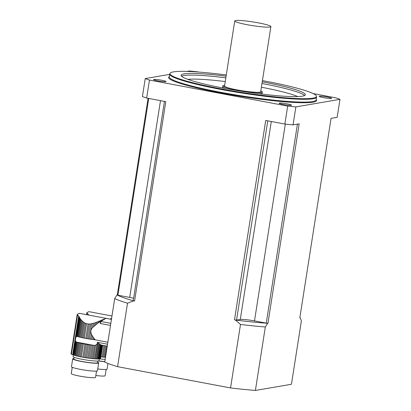 <?xml version="1.0" encoding="UTF-8"?>
<svg xmlns="http://www.w3.org/2000/svg" width="411" height="411" viewBox="0 0 411 411"><rect width="100%" height="100%" fill="white"/><g stroke="black" fill="none" stroke-linecap="round" stroke-linejoin="round"><path stroke-width="0.62" d="M94.386 338.798L94.247 339.692A14.282 1.454 8.9 0 0 94.566 339.727L95.229 339.846L93.441 337.523L93.122 339.558A14.282 1.454 8.9 0 1 91.874 339.394L90.708 339.229L91.489 334.22L92.413 335.957L91.874 339.394M94.566 339.727L107.867 342.224M93.441 337.523L92.413 335.957M94.247 339.692L93.122 339.558M91.489 334.22C90.322 331.785 90.667 329.581 92.526 327.613L93.189 323.385L91.828 323.719L89.428 339.039A14.282 1.454 8.9 0 0 90.708 339.229M91.828 323.719L90.584 323.93L88.247 338.849L89.428 339.039M90.584 323.93L89.264 324.027L86.978 338.638A14.282 1.454 8.9 0 0 88.247 338.849M89.264 324.027L88.082 323.981L85.822 338.433L86.978 338.638M88.082 323.981L86.557 323.693L84.296 338.145A14.282 1.454 8.9 0 0 85.822 338.433M86.557 323.693L85.498 323.318L83.212 337.929L84.296 338.145M85.498 323.318L84.419 322.769L82.082 337.693A14.282 1.454 8.9 0 0 83.212 337.929M84.419 322.769L83.495 322.152L81.095 337.472L82.082 337.693M83.495 322.152L82.575 321.387L80.094 337.231A14.282 1.454 8.9 0 0 81.095 337.472M82.575 321.387L81.799 320.621L79.236 337.015L80.094 337.231M81.799 320.621L81.049 319.758L78.383 336.784A14.282 1.454 8.9 0 0 79.236 337.015M81.049 319.758L80.438 318.946L77.679 336.573L78.383 336.784M80.438 318.946L79.868 318.083L76.996 336.424L77.489 336.517A14.282 1.454 8.9 0 0 77.679 336.573M79.868 318.083L79.431 317.307L76.41 336.573L77.489 336.517M88.93 358.212A14.282 1.454 8.9 0 0 90.179 358.377L92.244 345.173A14.282 1.454 -171.1 0 1 90.995 345.009L88.93 358.212L87.759 358.048L89.824 344.844A14.282 1.454 -171.1 0 1 88.55 344.654L86.48 357.858L85.298 357.668L87.368 344.469A14.282 1.454 -171.1 0 1 86.094 344.254L84.029 357.457L82.873 357.251L84.938 344.048A14.282 1.454 -171.1 0 1 83.418 343.76L81.347 356.964L80.263 356.748L82.334 343.545A14.282 1.454 -171.1 0 1 81.203 343.308L79.138 356.507L78.152 356.286L80.217 343.087A14.282 1.454 -171.1 0 1 79.215 342.851L77.145 356.049L76.287 355.834L78.352 342.63A14.282 1.454 -171.1 0 1 77.504 342.399L75.434 355.602L74.73 355.392L76.8 342.193A14.282 1.454 -171.1 0 1 76.61 342.132L75.66 341.371L75.352 340.251L75.814 337.318L76.41 336.573M79.431 317.307L79.066 316.557L75.814 337.318M105.555 318.628L98.065 322.984L92.526 327.613M110.821 323.365L100.978 321.51A13.548 3.894 100.7 0 0 100.114 323.472L110.497 325.425M102.118 345.183L99.976 358.875A14.282 1.454 8.9 0 1 99.683 358.926L99.241 358.973L101.419 345.05L100.87 344.86L98.655 358.998A14.282 1.454 8.9 0 0 99.241 358.973M101.846 345.132L99.683 358.926M104.266 319.193L104.939 318.874M98.881 343.55L100.294 344.557L98.029 359.009A14.282 1.454 8.9 0 1 97.258 358.993L96.467 358.962L98.881 343.55L98.049 342.825L95.532 358.906A14.282 1.454 8.9 0 0 96.467 358.962M99.59 344.099L97.258 358.993M102.55 320.112L102.611 319.717L103.423 319.63M100.464 321.376L100.592 320.575L101.599 320.143L101.507 320.729M107.559 344.202L97.402 342.291L94.597 358.839A14.282 1.454 8.9 0 1 93.523 358.746L92.48 358.644L94.561 345.374L93.687 345.348A14.282 1.454 -171.1 0 1 93.369 345.312L91.304 358.51A14.282 1.454 8.9 0 0 92.48 358.644M96.888 344.218L95.655 345.137L93.523 358.746M98.065 322.984L98.291 321.546L99.426 321.073L99.251 322.173M95.409 324.962L95.789 322.532L97.006 322.065L96.713 323.96M93.189 323.385L94.443 323.005L93.939 326.206M73.322 354.899L73.055 356.584A13.147 1.336 8.9 0 0 83.942 359.63A13.147 1.336 8.9 0 0 98.419 360.945A13.147 1.336 8.9 0 0 99.03 360.653L99.298 358.942M100.505 358.582L102.591 345.271L100.454 358.587M102.539 345.261L100.433 358.695A14.282 1.454 8.9 0 1 100.248 358.798L99.981 358.839M102.375 345.23L100.248 358.798M101.419 345.05L101.851 345.096M105.56 318.607L104.954 318.802M98.655 358.998L98.029 359.009M100.294 344.557L100.87 344.86M104.291 319.044L103.464 319.368M102.611 319.717L101.599 320.143M95.532 358.906L94.597 358.839M97.402 342.291L98.049 342.825M100.592 320.575L99.426 321.073M95.655 345.137L94.561 345.374M98.291 321.546L97.006 322.065M91.304 358.51L90.179 358.377M92.244 345.173L93.369 345.312M95.789 322.532L94.443 323.005M89.824 344.844L90.995 345.009M86.48 357.858A14.282 1.454 8.9 0 0 87.759 358.048M87.368 344.469L88.55 344.654M84.029 357.457A14.282 1.454 8.9 0 0 85.298 357.668M84.938 344.048L86.094 344.254M81.347 356.964A14.282 1.454 8.9 0 0 82.873 357.251M82.334 343.545L83.418 343.76M79.138 356.507A14.282 1.454 8.9 0 0 80.263 356.748M80.217 343.087L81.203 343.308M77.145 356.049A14.282 1.454 8.9 0 0 78.152 356.286M78.352 342.63L79.215 342.851M75.434 355.602A14.282 1.454 8.9 0 0 76.287 355.834M76.8 342.193L77.504 342.399M76.138 341.906L74.057 355.176A14.282 1.454 8.9 0 0 74.73 355.392M74.057 355.176L73.528 354.981L75.66 341.371M75.352 340.251L73.076 354.796A14.282 1.454 8.9 0 0 73.528 354.981M73.076 354.796A3.427 0.349 8.9 0 0 72.675 354.647L71.082 354.02M71.011 354.061L77.211 314.461L79.066 316.557M77.309 314.256L79.313 313.305L106.593 318.438M97.818 361.012L97.551 362.723A12.001 1.223 -171.1 0 1 96.991 362.99A12.001 1.223 -171.1 0 1 83.772 361.788A12.001 1.223 -171.1 0 1 73.836 359.009L74.103 357.303M73.918 358.469A13.147 1.336 8.9 0 0 72.706 358.834A13.147 1.336 8.9 0 0 83.592 361.875A13.147 1.336 8.9 0 0 98.065 363.196A13.147 1.336 8.9 0 0 98.676 362.898A13.147 1.336 8.9 0 0 97.633 362.183M96.528 371.102L95.542 377.37A12.289 1.248 -171.1 0 1 94.972 377.647A12.289 1.248 -171.1 0 1 81.44 376.414A12.289 1.248 -171.1 0 1 71.262 373.568L72.249 367.295M72.706 358.834L71.473 366.694A13.147 1.336 8.9 0 0 82.359 369.741A13.147 1.336 8.9 0 0 96.832 371.056A13.147 1.336 8.9 0 0 97.448 370.763L98.676 362.898M100.978 321.51A2.856 0.822 -79.3 0 1 100.114 323.472M110.174 319.131L111.217 318.494L111.124 319.08L111.53 318.833M111.124 319.08L110.723 319.239M106.896 346.083L105.149 357.257A14.282 1.454 8.9 0 0 105.509 357.282M105.981 345.908L104.214 357.19A14.282 1.454 8.9 0 1 103.14 357.092L102.098 356.989L103.896 345.517M104.923 345.713L103.14 357.092M102.729 345.297L100.916 356.861A14.282 1.454 8.9 0 0 102.098 356.989M99.852 358.901A13.147 1.336 8.9 0 0 105.185 359.363M111.612 318.325L111.217 318.494M105.149 357.257L104.214 357.19M110.21 318.926L109.855 319.075M86.829 312.807L88.684 314.903M86.921 312.607L88.93 311.651L111.977 315.987M104.862 361.428A12.001 1.223 -171.1 0 1 98.594 360.909M98.183 360.981A13.147 1.336 8.9 0 0 104.831 361.608M106.141 369.448L105.159 375.721A12.289 1.248 -171.1 0 1 104.589 375.998A12.289 1.248 -171.1 0 1 95.84 375.484M97.731 368.944A13.147 1.336 8.9 0 0 106.449 369.407A13.147 1.336 8.9 0 0 107.066 369.114L107.954 363.432M186.907 71.406L189.353 70.985A108.591 11.051 8.9 0 1 197.547 71.817L198.883 72.069M313.161 93.574L335.761 97.828A108.591 11.051 8.9 0 1 339.989 99.339L337.174 117.315L331.06 118.363L299.835 317.775L300.143 317.718A96.59 9.833 8.9 0 0 299.866 317.58M133.606 300.878L127.513 303.2L117.577 366.674A100.017 10.183 -171.1 0 1 104.754 362.101L114.695 298.622L116.996 294.949A96.59 9.833 8.9 0 0 133.606 300.878L134.572 301.058L165.797 101.651L146.65 98.044L149.465 80.068L287.674 106.084L284.864 124.06L265.717 120.454L234.491 319.866L235.457 320.046A96.59 9.833 8.9 0 0 267.633 323.303L265.331 326.976L255.39 390.45A100.017 10.183 -171.1 0 1 230.55 387.938L240.492 324.464L235.457 320.046M148.088 98.316L117.305 294.898L116.996 294.949M169.692 74.36L145.237 78.563L142.422 96.534A108.591 11.051 -171.1 0 0 146.65 98.044M117.577 366.674L230.55 387.938M287.674 106.084A108.591 11.051 8.9 0 0 295.874 106.911L293.058 124.887L299.167 123.839L267.941 323.246L267.633 323.303M300.143 317.718L301.391 320.786L291.45 384.259L255.39 390.45M295.874 106.911L339.989 99.339M267.941 323.246A96.02 9.772 -171.1 0 1 266.256 323.123L254.491 320.909A11.431 1.161 8.9 0 0 240.296 319.475L236.541 320.118A96.02 9.772 -171.1 0 1 234.491 319.866M134.572 301.058A96.02 9.772 -171.1 0 1 133.251 300.677L164.457 101.399M133.626 298.263A11.431 1.161 8.9 0 0 129.681 297.42L117.916 295.206A96.02 9.772 -171.1 0 1 117.305 294.898M319.496 96.21A6.288 0.642 8.9 0 0 319.203 96.349A6.288 0.642 8.9 0 0 325.317 97.957A6.288 0.642 8.9 0 0 331.626 98.296A6.288 0.642 8.9 0 0 326.421 96.842A6.288 0.642 8.9 0 0 319.496 96.21M145.237 78.563A108.591 11.051 8.9 0 0 149.465 80.068M161.698 80.253A6.288 0.642 8.9 0 0 153.894 79.462A6.288 0.642 8.9 0 0 153.601 79.6A6.288 0.642 8.9 0 0 159.709 81.208A6.288 0.642 8.9 0 0 166.023 81.548A6.288 0.642 8.9 0 0 161.698 80.253M293.058 124.887A108.591 11.051 -171.1 0 1 284.864 124.06M279.429 103.089A6.288 0.642 8.9 0 0 279.136 103.228A6.288 0.642 8.9 0 0 285.244 104.836A6.288 0.642 8.9 0 0 291.558 105.175A6.288 0.642 8.9 0 0 286.349 103.721A6.288 0.642 8.9 0 0 279.429 103.089M226.291 74.961A74.144 7.547 8.9 0 0 173.437 71.884A74.144 7.547 8.9 0 0 170.036 73.348A74.144 7.547 8.9 0 0 242.064 92.475A74.144 7.547 8.9 0 0 316.485 96.282A74.144 7.547 8.9 0 0 262.429 80.623M262.244 81.799A62.868 6.401 -171.1 0 1 305.342 94.746A62.868 6.401 -171.1 0 1 302.409 96.153A62.868 6.401 -171.1 0 1 233.181 89.85A62.868 6.401 -171.1 0 1 181.117 75.29A62.868 6.401 -171.1 0 1 226.107 76.138M316.485 96.282L316.552 96.862A74.299 7.562 -171.1 0 1 316.547 97.073A74.299 7.562 -171.1 0 1 241.971 93.05A74.299 7.562 -171.1 0 1 169.738 74.083A74.299 7.562 -171.1 0 1 169.794 73.882L170.036 73.348M224.673 85.303A20.005 2.034 8.9 0 0 223.784 85.406A20.005 2.034 8.9 0 0 222.849 85.853L222.675 86.978A20.005 2.034 8.9 0 0 225.269 88.437M259.284 93.759A20.005 2.034 8.9 0 0 262.197 93.169L262.377 92.043A20.005 2.034 8.9 0 0 260.81 90.965M297.42 124.137L266.256 323.123M267.751 120.839L236.541 320.118M148.731 98.434L117.916 295.206M222.849 85.853A20.005 2.034 8.9 0 0 242.3 90.959A20.005 2.034 8.9 0 0 262.377 92.043M234.748 20.961L224.545 86.12A18.29 1.86 8.9 0 0 242.326 90.79A18.29 1.86 8.9 0 0 260.682 91.781L270.885 26.617A18.29 1.86 8.9 0 0 255.74 22.384A18.29 1.86 8.9 0 0 235.601 20.55A18.29 1.86 8.9 0 0 234.748 20.961A18.29 1.86 8.9 0 0 252.529 25.631A18.29 1.86 8.9 0 0 270.885 26.617M127.513 303.2A100.017 10.183 -171.1 0 1 114.695 298.622M265.331 326.976A100.017 10.183 -171.1 0 1 240.492 324.464M78.717 316.074L72.675 354.647M77.545 315.062L71.406 354.261M93.687 345.348L76.61 342.132M88.329 314.425L88.242 314.98M87.163 313.413L86.952 314.739M316.162 99.513A74.869 7.619 -171.1 0 1 241.432 96.477A74.869 7.619 -171.1 0 1 169.353 76.528M169.738 74.083L169.296 76.893A74.299 7.562 8.9 0 0 241.529 95.861A74.299 7.562 8.9 0 0 316.105 99.883L316.547 97.073M297.718 96.57A59.441 6.052 8.9 0 0 261.396 87.214M225.259 81.558A59.441 6.052 8.9 0 0 187.817 79.359M181.539 76.22A62.868 6.401 -171.1 0 1 225.845 77.823M261.982 83.484A62.868 6.401 -171.1 0 1 304.654 95.501M285.311 124.107L254.491 320.909M271.301 121.507L240.296 319.475M160.495 100.649L129.681 297.42M111.448 319.373L106.459 318.433M107.256 346.149L101.45 345.055M86.829 312.812L86.541 314.662"/></g></svg>
